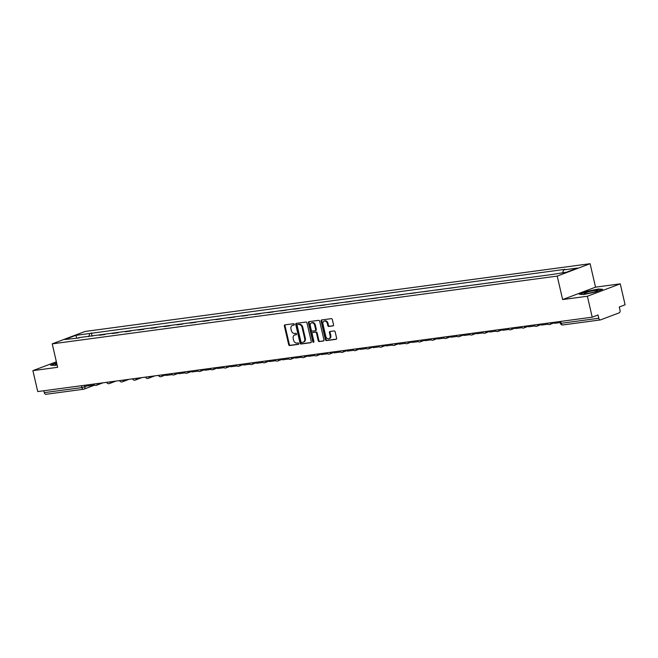 <?xml version="1.0" encoding="UTF-8"?>
<svg xmlns="http://www.w3.org/2000/svg" width="658" height="658" viewBox="0 0 658 658"><rect width="100%" height="100%" fill="white"/><g stroke="black" fill="none" stroke-linecap="round" stroke-linejoin="round"><path stroke-width="0.99" d="M294.348 324.353A0.748 0.568 -110.7 0 0 293.608 323.711L284.947 324.871A1.069 0.814 -110.7 0 0 284.371 326.014L288.665 344.603A1.069 0.814 -110.7 0 0 289.717 345.524L298.378 344.364A0.748 0.568 -110.7 0 0 298.041 342.917L296.923 343.065A3.413 2.607 -110.7 0 1 293.55 340.112L293.197 338.566A3.413 2.607 -110.7 0 1 294.603 335.021A3.413 2.607 -110.7 0 1 295.039 334.906L296.158 334.757A0.748 0.568 -110.7 0 0 295.829 333.31L294.71 333.466A3.413 2.607 -110.7 0 1 291.338 330.505L290.976 328.959A3.413 2.607 -110.7 0 1 292.382 325.414A3.413 2.607 -110.7 0 1 292.826 325.307L293.945 325.151A0.748 0.568 -110.7 0 0 294.348 324.353M332.964 325.932A1.069 0.814 -110.7 0 0 333.54 324.789L332.339 319.574A1.069 0.814 -110.7 0 0 331.287 318.653L321.663 319.944A1.069 0.814 -110.7 0 0 321.088 321.088L325.381 339.676A1.069 0.814 -110.7 0 0 326.434 340.597L336.049 339.306A1.069 0.814 -110.7 0 0 336.633 338.171L335.177 331.871A1.069 0.814 -110.7 0 0 334.124 330.941L330.003 331.492A1.069 0.814 -110.7 0 0 329.428 332.635L330.151 335.761A2.854 2.18 -110.7 0 1 328.975 338.722A2.854 2.18 -110.7 0 1 325.792 336.345L322.963 324.106A2.854 2.18 -110.7 0 1 324.139 321.145A2.854 2.18 -110.7 0 1 327.322 323.522L327.799 325.562A1.069 0.814 -110.7 0 0 328.852 326.483L333.228 325.833M557.219 276.105L562.639 299.563L587.38 296.248L592.216 317.181L37.736 391.576L32.9 370.635L57.641 367.312L52.229 343.854L557.219 276.105L590.103 263.702L85.112 331.451L52.229 343.854M306.99 322.979A1.069 0.814 -110.7 0 0 305.937 322.058L296.322 323.341A1.069 0.814 -110.7 0 0 295.746 324.484L300.032 343.073A1.069 0.814 -110.7 0 0 301.093 344.002L310.708 342.711A1.069 0.814 -110.7 0 0 311.283 341.568L306.99 322.979M308.997 321.647L318.612 320.356A1.069 0.814 -110.7 0 1 319.665 321.277L323.958 339.865A1.069 0.814 -110.7 0 1 323.382 341.009L319.262 341.56A1.069 0.814 -110.7 0 1 318.209 340.638L316.465 333.096A1.069 0.814 -110.7 0 0 315.412 332.175L312.682 332.545A1.069 0.814 -110.7 0 0 312.106 333.68L313.924 341.535A0.748 0.568 -110.7 0 1 312.78 341.683L308.413 322.79A1.069 0.814 -110.7 0 1 308.997 321.647M587.38 296.248L620.264 283.845L625.1 304.786L619.277 306.982L620.033 310.239A2.171 1.382 82.4 0 1 619.203 312.838L600.59 319.862A2.171 1.382 82.4 0 1 600.392 319.911L562.779 324.953A2.171 1.382 -97.6 0 1 561.175 323.3L598.788 318.25A2.171 1.382 82.4 0 0 600.392 319.911M620.264 283.845L595.523 287.168L590.103 263.702M592.216 317.181L598.04 314.985L598.788 318.25M46.109 394.249A2.171 1.382 -97.6 0 1 45.912 394.298A2.171 1.382 -97.6 0 1 44.308 392.637L81.921 387.595L88.197 385.629M43.872 390.753L44.308 392.637M56.366 361.785L32.9 370.635M99.276 335.259L105.074 334.486M118.021 332.751L112.23 333.524M130.975 331.007L125.184 331.788M143.929 329.271L138.139 330.053M156.884 327.536L151.093 328.309M169.838 325.8L164.039 326.574M182.784 324.057L176.994 324.838M195.739 322.321L189.948 323.094M208.693 320.586L202.903 321.359M221.647 318.842L215.857 319.624M234.602 317.107L228.811 317.888M247.548 315.371L241.757 316.144M260.502 313.636L254.712 314.409M273.457 311.892L267.666 312.673M286.411 310.157L280.621 310.938M299.365 308.421L293.575 309.194M312.32 306.677L306.521 307.459M325.266 304.942L319.475 305.723M338.22 303.206L332.43 303.98M351.175 301.471L345.384 302.244M364.129 299.727L358.339 300.509M377.083 297.992L371.285 298.773M390.029 296.256L384.239 297.029M402.984 294.521L397.193 295.294M415.938 292.777L410.148 293.558M428.893 291.042L423.102 291.815M441.847 289.306L436.057 290.079M454.801 287.562L449.003 288.344M467.748 285.827L461.957 286.608M480.702 284.091L474.911 284.865M493.656 282.356L487.866 283.129M506.611 280.612L500.82 281.394M519.565 278.877L513.766 279.65M532.511 277.141L526.721 277.915M545.466 275.398L539.675 276.179M79.116 337.965L64.805 339.512L75.851 335.35L89.801 333.474L88.781 336.674M562.68 272.716L563.577 269.912L565.123 269.328L89.801 333.474M563.577 269.912L577.527 268.045L566.48 272.206L550.985 274.657L78.754 337.644M56.621 362.871L50.534 365.165L54.885 365.47L57.106 365.001M562.639 299.563L595.523 287.168M602.629 289.314L598.286 289.01L586.607 291.469L579.279 294.225L583.63 294.537L595.301 292.078L602.629 289.314M92.12 336.222L91.347 332.89M75.851 335.35L76.747 337.908M294.258 324.953L293.484 325.06A3.413 2.607 -110.7 0 0 293.04 325.167L292.382 325.414M294.603 335.021L295.261 334.774A3.413 2.607 -110.7 0 1 295.697 334.659L296.478 334.56M285.218 324.838A1.069 0.814 -110.7 0 0 285.029 325.768L289.323 344.356A1.069 0.814 -110.7 0 0 290.375 345.277L298.699 344.159M296.585 323.308A1.069 0.814 -110.7 0 0 296.404 324.238L300.69 342.826A1.069 0.814 -110.7 0 0 301.742 343.756L311.102 342.497M297.548 324.674A0.748 0.568 -110.7 0 0 297.145 325.471L300.912 341.79A0.748 0.568 -110.7 0 0 301.652 342.431L302.836 342.275A3.413 2.607 -110.7 0 0 303.272 342.168A3.413 2.607 -110.7 0 0 304.679 338.623L302.104 327.47A3.413 2.607 -110.7 0 0 298.732 324.509L298.206 324.419A0.748 0.568 -110.7 0 0 298.025 324.493M303.272 342.168L303.93 341.913A3.413 2.607 -110.7 0 0 305.337 338.376L304.679 338.623M298.206 324.419L299.39 324.262A3.413 2.607 -110.7 0 1 302.762 327.215L305.337 338.376M323.769 340.795L319.262 341.56M313.076 332.397A1.069 0.814 -110.7 0 1 313.34 332.29L316.07 331.928A1.069 0.814 -110.7 0 1 317.123 332.849L318.867 340.392A1.069 0.814 -110.7 0 0 319.92 341.313M309.26 321.606A1.069 0.814 -110.7 0 0 309.071 322.535L313.438 341.436A0.748 0.568 -110.7 0 0 313.891 342.037M314.664 325.274A2.854 2.18 -110.7 0 0 311.473 322.897A2.854 2.18 -110.7 0 0 310.305 325.858L311.3 330.176A1.069 0.814 -110.7 0 0 312.353 331.097L315.083 330.727A1.069 0.814 -110.7 0 0 315.659 329.584L314.664 325.274L315.322 325.027A2.854 2.18 -110.7 0 0 312.131 322.65L311.473 322.897M315.346 330.629L315.741 330.481A1.069 0.814 -110.7 0 0 316.317 329.337L315.659 329.584M315.322 325.027L316.317 329.337M324.139 321.145L324.797 320.898A2.854 2.18 -110.7 0 1 327.98 323.275L328.449 325.315A1.069 0.814 -110.7 0 0 329.51 326.236L333.359 325.726M328.975 338.722L329.633 338.475A2.854 2.18 -110.7 0 0 330.81 335.514L330.151 335.761M330.267 331.459A1.069 0.814 -110.7 0 0 330.086 332.389L330.81 335.514M321.926 319.911A1.069 0.814 -110.7 0 0 321.746 320.841L326.039 339.429A1.069 0.814 -110.7 0 0 327.092 340.351L336.444 339.1M94.472 385.045L88.254 385.884L88.008 384.831M56.802 363.668A7.065 0.79 -13 0 0 55.453 364.351A7.065 0.79 -13 0 0 55.543 364.631A7.065 0.79 -13 0 0 57.024 364.639M51.184 365.215L56.678 363.134M584.189 293.419A7.065 0.79 -13 0 0 584.288 293.69A7.065 0.79 -13 0 0 591.18 292.752A7.065 0.79 -13 0 0 597.785 290.573A7.065 0.79 -13 0 0 597.818 290.548A7.065 0.79 -13 0 0 592.003 290.951A7.065 0.79 -13 0 0 584.189 293.419M579.92 294.274L586.788 291.683L598.106 289.306L601.938 289.578M592.842 292.349A4.836 0.543 -13 0 0 589.51 293.114M172.19 374.624L165.972 375.455L165.726 374.402M185.145 372.88L178.927 373.719L178.68 372.667M198.099 371.145L191.873 371.976L191.634 370.923M211.045 369.409L204.827 370.24L204.589 369.187M224 367.666L217.782 368.505L217.543 367.452M236.954 365.93L230.736 366.769L230.489 365.716M249.908 364.195L243.69 365.026L243.444 363.973M262.863 362.459L256.645 363.29L256.398 362.237M275.809 360.716L269.591 361.555L269.352 360.502M288.763 358.98L282.545 359.819L282.307 358.758M301.718 357.245L295.5 358.075L295.253 357.023M314.672 355.509L308.454 356.34L308.207 355.287M327.626 353.765L321.408 354.604L321.162 353.552M340.573 352.03L334.354 352.861L334.116 351.808M353.527 350.295L347.309 351.125L347.07 350.072M366.481 348.551L360.263 349.39L360.016 348.337M379.436 346.815L373.218 347.654L372.971 346.593M392.39 345.08L386.172 345.911L385.925 344.858M405.344 343.344L399.118 344.175L398.88 343.122M418.291 341.601L412.072 342.44L411.834 341.387M431.245 339.865L425.027 340.696L424.788 339.643M444.199 338.13L437.981 338.96L437.735 337.908M457.154 336.386L450.936 337.225L450.689 336.172M470.108 334.651L463.89 335.49L463.643 334.429M483.054 332.915L476.836 333.746L476.598 332.693M496.009 331.18L489.791 332.01L489.552 330.958M508.963 329.436L502.745 330.275L502.498 329.222M521.917 327.7L515.699 328.531L515.453 327.478M534.872 325.965L528.654 326.796L528.407 325.743M547.826 324.221L541.6 325.06L541.361 324.007M560.205 322.56L554.554 323.325L554.316 322.272M84.528 385.292L84.898 386.871A2.171 1.661 -110.7 0 1 84.002 389.133A2.171 1.661 -110.7 0 1 83.722 389.199A2.171 1.382 -97.6 0 1 83.525 389.248A2.171 1.382 -97.6 0 1 81.921 387.595L81.485 385.703M97.433 383.565A2.171 1.661 69.3 0 1 96.471 385.292A2.171 1.661 69.3 0 1 96.191 385.358M110.388 381.829A2.171 1.661 69.3 0 1 109.425 383.548A2.171 1.661 69.3 0 1 109.146 383.622M123.342 380.085A2.171 1.661 69.3 0 1 122.372 381.813A2.171 1.661 69.3 0 1 122.092 381.887M136.288 378.35A2.171 1.661 69.3 0 1 135.326 380.077A2.171 1.661 69.3 0 1 135.046 380.143M149.243 376.615A2.171 1.661 69.3 0 1 148.28 378.342A2.171 1.661 69.3 0 1 148.001 378.408M162.197 374.871A2.171 1.661 69.3 0 1 161.235 376.598A2.171 1.661 69.3 0 1 160.955 376.672M175.151 373.135A2.171 1.661 69.3 0 1 174.189 374.863A2.171 1.661 69.3 0 1 173.909 374.937M188.106 371.4A2.171 1.661 69.3 0 1 187.143 373.127A2.171 1.661 69.3 0 1 186.856 373.193M201.052 369.664A2.171 1.661 69.3 0 1 200.09 371.383A2.171 1.661 69.3 0 1 199.81 371.457M214.006 367.921A2.171 1.661 69.3 0 1 213.044 369.648A2.171 1.661 69.3 0 1 212.764 369.722M226.961 366.185A2.171 1.661 69.3 0 1 225.998 367.912A2.171 1.661 69.3 0 1 225.719 367.978M239.915 364.45A2.171 1.661 69.3 0 1 238.953 366.177A2.171 1.661 69.3 0 1 238.673 366.243M252.869 362.714A2.171 1.661 69.3 0 1 251.907 364.433A2.171 1.661 69.3 0 1 251.619 364.507M265.816 360.971A2.171 1.661 69.3 0 1 264.853 362.698A2.171 1.661 69.3 0 1 264.574 362.772M278.77 359.235A2.171 1.661 69.3 0 1 277.808 360.962A2.171 1.661 69.3 0 1 277.528 361.028M291.724 357.5A2.171 1.661 69.3 0 1 290.762 359.227A2.171 1.661 69.3 0 1 290.482 359.293M304.679 355.756A2.171 1.661 69.3 0 1 303.716 357.483A2.171 1.661 69.3 0 1 303.437 357.557M317.633 354.02A2.171 1.661 69.3 0 1 316.671 355.748A2.171 1.661 69.3 0 1 316.391 355.822M330.587 352.285A2.171 1.661 69.3 0 1 329.625 354.012A2.171 1.661 69.3 0 1 329.337 354.078M343.534 350.549A2.171 1.661 69.3 0 1 342.571 352.269A2.171 1.661 69.3 0 1 342.292 352.343M356.488 348.806A2.171 1.661 69.3 0 1 355.526 350.533A2.171 1.661 69.3 0 1 355.246 350.607M369.442 347.07A2.171 1.661 69.3 0 1 368.48 348.798A2.171 1.661 69.3 0 1 368.2 348.863M382.397 345.335A2.171 1.661 69.3 0 1 381.434 347.062A2.171 1.661 69.3 0 1 381.155 347.128M395.351 343.591A2.171 1.661 69.3 0 1 394.389 345.318A2.171 1.661 69.3 0 1 394.101 345.392M408.297 341.856A2.171 1.661 69.3 0 1 407.335 343.583A2.171 1.661 69.3 0 1 407.055 343.657M421.252 340.12A2.171 1.661 69.3 0 1 420.289 341.847A2.171 1.661 69.3 0 1 420.01 341.913M434.206 338.385A2.171 1.661 69.3 0 1 433.244 340.104A2.171 1.661 69.3 0 1 432.964 340.178M447.16 336.641A2.171 1.661 69.3 0 1 446.198 338.368A2.171 1.661 69.3 0 1 445.918 338.442M460.115 334.906A2.171 1.661 69.3 0 1 459.152 336.633A2.171 1.661 69.3 0 1 458.873 336.699M473.069 333.17A2.171 1.661 69.3 0 1 472.099 334.897A2.171 1.661 69.3 0 1 471.819 334.963M486.015 331.435A2.171 1.661 69.3 0 1 485.053 333.154A2.171 1.661 69.3 0 1 484.773 333.228M498.97 329.691A2.171 1.661 69.3 0 1 498.007 331.418A2.171 1.661 69.3 0 1 497.728 331.492M511.924 327.955A2.171 1.661 69.3 0 1 510.962 329.683A2.171 1.661 69.3 0 1 510.682 329.748M524.878 326.22A2.171 1.661 69.3 0 1 523.916 327.947A2.171 1.661 69.3 0 1 523.636 328.013M537.833 324.476A2.171 1.661 69.3 0 1 536.87 326.204A2.171 1.661 69.3 0 1 536.583 326.278M550.779 322.741A2.171 1.661 69.3 0 1 549.817 324.468A2.171 1.661 69.3 0 1 549.537 324.542M560.739 321.408L561.175 323.3L560.377 323.292A2.171 2.171 0 0 0 562.779 324.953A2.171 1.382 -97.6 0 0 562.977 324.904M293.484 325.06L292.826 325.307M295.697 334.659L295.039 334.906M290.375 345.277L289.717 345.524M289.323 344.356L288.665 344.603M285.029 325.768L284.371 326.014M301.742 343.756L301.093 344.002M300.69 342.826L300.032 343.073M296.404 324.238L295.746 324.484M302.762 327.215L302.104 327.47M299.39 324.262L298.732 324.509M318.867 340.392L318.209 340.638M317.123 332.849L316.465 333.096M316.07 331.928L315.412 332.175M313.34 332.29L312.682 332.545M313.438 341.436L312.78 341.683M309.071 322.535L308.413 322.79M329.51 326.236L328.852 326.483M328.449 325.315L327.799 325.562M327.98 323.275L327.322 323.522M330.086 332.389L329.428 332.635M327.092 340.351L326.434 340.597M326.039 339.429L325.381 339.676M321.746 320.841L321.088 321.088M93.683 384.066A2.171 2.171 0 0 0 96.471 385.292L103.043 382.808M106.637 382.331A2.171 2.171 0 0 0 109.425 383.548L115.997 381.072M119.592 380.587A2.171 2.171 0 0 0 122.372 381.813L128.952 379.337M132.546 378.852A2.171 2.171 0 0 0 135.326 380.077L141.898 377.602M145.5 377.116A2.171 2.171 0 0 0 148.28 378.342L154.852 375.858M158.455 375.381A2.171 2.171 0 0 0 161.235 376.598L165.832 374.863M171.401 373.637A2.171 2.171 0 0 0 174.189 374.863L178.787 373.127M184.355 371.902A2.171 2.171 0 0 0 187.143 373.127L191.741 371.392M197.31 370.166A2.171 2.171 0 0 0 200.09 371.383L204.696 369.656M210.264 368.422A2.171 2.171 0 0 0 213.044 369.648L217.65 367.912M223.218 366.687A2.171 2.171 0 0 0 225.998 367.912L230.596 366.177M236.164 364.951A2.171 2.171 0 0 0 238.953 366.177L243.55 364.442M249.119 363.216A2.171 2.171 0 0 0 251.907 364.433L256.505 362.698M262.073 361.472A2.171 2.171 0 0 0 264.853 362.698L269.459 360.962M275.028 359.737A2.171 2.171 0 0 0 277.808 360.962L282.414 359.227M287.982 358.001A2.171 2.171 0 0 0 290.762 359.227L295.36 357.491M300.928 356.266A2.171 2.171 0 0 0 303.716 357.483L308.314 355.748M313.882 354.522A2.171 2.171 0 0 0 316.671 355.748L321.269 354.012M326.837 352.787A2.171 2.171 0 0 0 329.625 354.012L334.223 352.277M339.791 351.051A2.171 2.171 0 0 0 342.571 352.269L347.177 350.533M352.746 349.308A2.171 2.171 0 0 0 355.526 350.533L360.132 348.798M365.7 347.572A2.171 2.171 0 0 0 368.48 348.798L373.078 347.062M378.646 345.837A2.171 2.171 0 0 0 381.434 347.062L386.032 345.327M391.6 344.101A2.171 2.171 0 0 0 394.389 345.318L398.987 343.583M404.555 342.357A2.171 2.171 0 0 0 407.335 343.583L411.941 341.847M417.509 340.622A2.171 2.171 0 0 0 420.289 341.847L424.895 340.112M430.464 338.886A2.171 2.171 0 0 0 433.244 340.104L437.841 338.376M443.41 337.143A2.171 2.171 0 0 0 446.198 338.368L450.796 336.633M456.364 335.407A2.171 2.171 0 0 0 459.152 336.633L463.75 334.897M469.319 333.672A2.171 2.171 0 0 0 472.099 334.897L476.705 333.162M482.273 331.936A2.171 2.171 0 0 0 485.053 333.154L489.659 331.418M495.227 330.193A2.171 2.171 0 0 0 498.007 331.418L502.605 329.683M508.182 328.457A2.171 2.171 0 0 0 510.962 329.683L515.559 327.947M521.128 326.722A2.171 2.171 0 0 0 523.916 327.947L528.514 326.212M534.082 324.986A2.171 2.171 0 0 0 536.87 326.204L541.468 324.468M547.037 323.243A2.171 2.171 0 0 0 549.817 324.468L554.423 322.733M559.966 321.507L560.377 323.292M94.604 385.136L84.002 389.133A2.171 2.171 0 0 1 83.525 389.248L45.912 394.298M298.115 324.443L297.457 324.698M313.208 332.331L312.55 332.578M315.881 330.448L315.223 330.694"/></g></svg>
